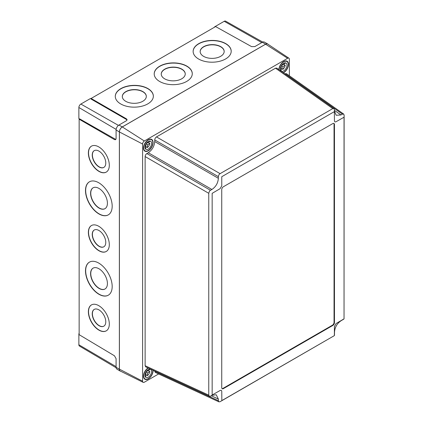 <?xml version="1.0" encoding="UTF-8"?>
<svg xmlns="http://www.w3.org/2000/svg" width="423" height="423" viewBox="0 0 423 423"><rect width="100%" height="100%" fill="white"/><g stroke="black" fill="none" stroke-linecap="round" stroke-linejoin="round"><path stroke-width="0.63" d="M103.857 167.397A9.666 5.531 60.4 0 1 96.513 164.642A9.666 5.531 60.4 0 1 92.399 154.971A9.666 5.531 60.4 0 1 94.324 150.593M92.235 155.067A9.666 5.531 60.4 0 1 94.239 150.641A9.666 5.531 60.4 0 1 101.61 153.29A9.666 5.531 60.4 0 1 105.782 163.024A9.666 5.531 60.4 0 1 103.772 167.45A9.666 5.531 60.4 0 1 96.402 164.796A9.666 5.531 60.4 0 1 92.235 155.067M105.015 208.65A12.008 6.868 60.4 0 1 95.884 205.245A12.008 6.868 60.4 0 1 90.76 193.216A12.008 6.868 60.4 0 1 93.166 187.764M90.591 193.311A12.008 6.868 60.4 0 1 93.081 187.812A12.008 6.868 60.4 0 1 102.244 191.106A12.008 6.868 60.4 0 1 107.421 203.199A12.008 6.868 60.4 0 1 104.93 208.698A12.008 6.868 60.4 0 1 95.767 205.398A12.008 6.868 60.4 0 1 90.591 193.311M103.857 246.778A9.666 5.531 60.4 0 1 96.513 244.018A9.666 5.531 60.4 0 1 92.399 234.347A9.666 5.531 60.4 0 1 94.324 229.969M92.235 234.442A9.666 5.531 60.4 0 1 94.239 230.017A9.666 5.531 60.4 0 1 101.61 232.671A9.666 5.531 60.4 0 1 105.782 242.4A9.666 5.531 60.4 0 1 103.772 246.826A9.666 5.531 60.4 0 1 96.402 244.171A9.666 5.531 60.4 0 1 92.235 234.442M105.015 288.983A12.008 6.868 60.4 0 1 95.884 285.583A12.008 6.868 60.4 0 1 90.76 273.549A12.008 6.868 60.4 0 1 93.166 268.097M90.591 273.644A12.008 6.868 60.4 0 1 93.081 268.145A12.008 6.868 60.4 0 1 102.244 271.439A12.008 6.868 60.4 0 1 107.421 283.532A12.008 6.868 60.4 0 1 104.93 289.031A12.008 6.868 60.4 0 1 95.767 285.737A12.008 6.868 60.4 0 1 90.591 273.644M103.857 326.154A9.666 5.531 60.4 0 1 96.513 323.399A9.666 5.531 60.4 0 1 92.399 313.723A9.666 5.531 60.4 0 1 94.324 309.345M92.235 313.818A9.666 5.531 60.4 0 1 94.239 309.393A9.666 5.531 60.4 0 1 101.61 312.047A9.666 5.531 60.4 0 1 105.782 321.776A9.666 5.531 60.4 0 1 103.772 326.202A9.666 5.531 60.4 0 1 96.402 323.553A9.666 5.531 60.4 0 1 92.235 313.818M85.499 190.509A19.035 10.892 60.4 0 1 89.449 181.795A19.035 10.892 60.4 0 1 103.973 187.019A19.035 10.892 60.4 0 1 112.18 206.186A19.035 10.892 60.4 0 1 108.23 214.905A19.035 10.892 60.4 0 1 93.705 209.681A19.035 10.892 60.4 0 1 85.499 190.509M108.314 214.858A19.035 10.892 60.4 0 1 93.821 209.528A19.035 10.892 60.4 0 1 85.668 190.419A19.035 10.892 60.4 0 1 89.533 181.747M85.499 270.847A19.035 10.892 60.4 0 1 89.449 262.128A19.035 10.892 60.4 0 1 103.973 267.352A19.035 10.892 60.4 0 1 112.18 286.519A19.035 10.892 60.4 0 1 108.23 295.238A19.035 10.892 60.4 0 1 93.705 290.014A19.035 10.892 60.4 0 1 85.499 270.847M108.314 295.191A19.035 10.892 60.4 0 1 93.821 289.861A19.035 10.892 60.4 0 1 85.668 270.752A19.035 10.892 60.4 0 1 89.533 262.08M88.37 152.989A14.932 8.545 60.4 0 1 91.468 146.152A14.932 8.545 60.4 0 1 102.868 150.25A14.932 8.545 60.4 0 1 109.308 165.287A14.932 8.545 60.4 0 1 106.21 172.129A14.932 8.545 60.4 0 1 94.815 168.026A14.932 8.545 60.4 0 1 88.37 152.989M106.295 172.076A14.932 8.545 60.4 0 1 94.926 167.873A14.932 8.545 60.4 0 1 88.539 152.893A14.932 8.545 60.4 0 1 91.553 146.104M88.37 311.746A14.932 8.545 60.4 0 1 91.468 304.904A14.932 8.545 60.4 0 1 102.868 309.002A14.932 8.545 60.4 0 1 109.308 324.044A14.932 8.545 60.4 0 1 106.21 330.881A14.932 8.545 60.4 0 1 94.815 326.783A14.932 8.545 60.4 0 1 88.37 311.746M106.295 330.834A14.932 8.545 60.4 0 1 94.926 326.63A14.932 8.545 60.4 0 1 88.539 311.651A14.932 8.545 60.4 0 1 91.553 304.856M88.37 232.364A14.932 8.545 60.4 0 1 91.468 225.528A14.932 8.545 60.4 0 1 102.868 229.626A14.932 8.545 60.4 0 1 109.308 244.663A14.932 8.545 60.4 0 1 106.21 251.505A14.932 8.545 60.4 0 1 94.815 247.407A14.932 8.545 60.4 0 1 88.37 232.364M106.295 251.458A14.932 8.545 60.4 0 1 94.926 247.254A14.932 8.545 60.4 0 1 88.539 232.269A14.932 8.545 60.4 0 1 91.553 225.48M146.321 96.46A12.008 6.868 -0.4 0 0 138.807 90.252A12.008 6.868 -0.4 0 0 125.827 91.828A12.008 6.868 -0.4 0 0 122.31 96.64M125.827 91.638A12.008 6.868 -0.4 0 0 122.31 96.544A12.008 6.868 -0.4 0 0 129.745 102.831A12.008 6.868 -0.4 0 0 142.805 101.266A12.008 6.868 -0.4 0 0 146.321 96.365A12.008 6.868 -0.4 0 0 138.887 90.078A12.008 6.868 -0.4 0 0 125.827 91.638M185.248 73.983A12.008 6.868 -0.4 0 0 177.734 67.775A12.008 6.868 -0.4 0 0 164.753 69.356A12.008 6.868 -0.4 0 0 161.237 74.162M164.753 69.161A12.008 6.868 -0.4 0 0 161.237 74.067A12.008 6.868 -0.4 0 0 168.671 80.354A12.008 6.868 -0.4 0 0 181.731 78.794A12.008 6.868 -0.4 0 0 185.248 73.888A12.008 6.868 -0.4 0 0 177.813 67.601A12.008 6.868 -0.4 0 0 164.753 69.161M224.174 51.511A12.008 6.868 -0.4 0 0 216.661 45.303A12.008 6.868 -0.4 0 0 203.68 46.879A12.008 6.868 -0.4 0 0 200.164 51.691M203.68 46.689A12.008 6.868 -0.4 0 0 200.164 51.595A12.008 6.868 -0.4 0 0 207.598 57.882A12.008 6.868 -0.4 0 0 220.658 56.317A12.008 6.868 -0.4 0 0 224.174 51.416A12.008 6.868 -0.4 0 0 216.74 45.129A12.008 6.868 -0.4 0 0 203.68 46.689M153.348 96.211A19.035 10.892 -0.4 0 0 141.483 86.324A19.035 10.892 -0.4 0 0 120.856 88.819A19.035 10.892 -0.4 0 0 115.283 96.502M120.856 88.624A19.035 10.892 -0.4 0 0 115.283 96.402A19.035 10.892 -0.4 0 0 127.069 106.369A19.035 10.892 -0.4 0 0 147.77 103.894A19.035 10.892 -0.4 0 0 153.348 96.116A19.035 10.892 -0.4 0 0 141.562 86.149A19.035 10.892 -0.4 0 0 120.856 88.624M192.275 73.739A19.035 10.892 -0.4 0 0 180.41 63.852A19.035 10.892 -0.4 0 0 159.783 66.342A19.035 10.892 -0.4 0 0 154.21 74.025M159.783 66.152A19.035 10.892 -0.4 0 0 154.21 73.93A19.035 10.892 -0.4 0 0 165.996 83.897A19.035 10.892 -0.4 0 0 186.696 81.422A19.035 10.892 -0.4 0 0 192.275 73.644A19.035 10.892 -0.4 0 0 180.489 63.677A19.035 10.892 -0.4 0 0 159.783 66.152M231.201 51.268A19.035 10.892 -0.4 0 0 219.336 41.375A19.035 10.892 -0.4 0 0 198.71 43.87A19.035 10.892 -0.4 0 0 193.137 51.553M198.71 43.68A19.035 10.892 -0.4 0 0 193.137 51.458A19.035 10.892 -0.4 0 0 204.922 61.42A19.035 10.892 -0.4 0 0 225.623 58.945A19.035 10.892 -0.4 0 0 231.201 51.167A19.035 10.892 -0.4 0 0 219.415 41.205A19.035 10.892 -0.4 0 0 198.71 43.68M116.119 367.756L79.445 346.062A2.808 1.623 -60 0 1 78.874 344.777L78.874 333.699L79.143 333.546M78.874 333.699L79.143 333.858M214.63 27.146L214.63 26.834L224.222 21.293A2.808 1.623 -60 0 1 225.618 21.15L262.746 42.062M214.63 26.834L214.9 26.987M79.529 118.979L78.874 118.583L78.874 107.505A2.808 1.623 -60 0 1 80.856 104.063L90.453 98.527L91.119 98.897M127.043 120.095L126.44 119.476L126.44 118.842L127.112 119.778L126.424 120.729L118.958 125.044A4.061 2.342 -60 0 0 116.087 130.014L116.087 138.638L115.606 139.706L114.459 139.59L79.143 119.201L79.693 118.884L115.849 139.49M268.108 44.325A4.098 2.369 120 0 0 267.669 43.939L264.338 42.062A4.061 2.342 120 0 0 262.323 42.268L254.852 46.583L251.553 46.609L215.614 26.575L91.119 98.453L126.44 118.842M79.143 119.201L79.143 334.683L114.459 355.791L116.087 358.662L116.087 367.286L119.371 369.216A4.098 2.369 120 0 0 120.206 371.082A4.098 2.369 120 0 0 120.761 371.267M91.119 98.453L91.119 99.088L126.44 119.476M120.206 371.082L116.912 369.136A4.061 2.342 -60 0 1 116.087 367.286M267.669 43.939A4.098 2.369 120 0 0 265.633 44.151L122.268 126.921A4.098 2.369 120 0 0 119.371 131.939L119.371 369.216M222.033 388.594A2.342 1.354 120 0 0 222.979 388.388L332.388 325.224A2.342 1.354 120 0 0 334.048 322.352L334.048 124.293A2.342 1.354 120 0 0 333.747 123.368M332.806 123.574L223.397 186.739A2.342 1.354 120 0 0 221.737 189.61L221.737 387.669A2.342 1.354 120 0 0 222.223 388.742A2.342 1.354 120 0 0 223.397 388.626L332.806 325.461A2.342 1.354 120 0 0 334.461 322.59L334.461 124.531A2.342 1.354 120 0 0 333.974 123.458A2.342 1.354 120 0 0 332.806 123.574M221.763 176.714L221.763 185.797L220.108 188.669L212.156 193.353L212.156 394.992L220.108 390.498C221.118 390.022 221.668 390.339 221.763 391.455L221.842 400.586L334.355 335.629L334.434 326.403L336.089 323.532L344.042 318.852L344.042 117.208L336.089 121.708C335.079 122.178 334.53 121.861 334.434 120.751L334.355 111.614L221.763 176.714M342.408 114.136L285.102 73.745L286.392 73.665L343.682 114.062L342.408 114.136M220.103 173.652C219.098 174.271 218.517 175.275 218.363 176.661L154.733 139.923C154.844 138.649 155.426 137.649 156.473 136.915L220.103 173.652L332.785 108.595L334.075 108.51L334.519 111.238L336.179 115.268L340.975 114.961L342.392 114.141M210.495 190.292C209.808 190.509 209.232 191.508 208.756 193.3L145.126 156.563C145.237 155.294 145.819 154.289 146.866 153.554L210.495 190.292L211.912 189.472C215.846 186.792 217.998 183.069 218.363 178.3L218.363 176.661M208.756 395.145L209.332 396.303L145.702 366.884L145.126 365.726L208.756 395.145L208.756 193.3M209.332 396.303L210.485 396.15L211.912 395.325L216.232 394.749L218.363 399.053L211.199 395.738M344.042 317.668L344.126 115.146L343.682 114.062M332.785 108.595L275.495 68.198L276.785 68.119L334.064 108.505M218.94 401.85L155.31 372.43L154.733 371.272L218.363 400.692L218.94 401.85L220.103 401.691L333.335 336.216M334.434 334.307L334.519 331.992C334.921 327.185 337.073 323.458 340.975 320.814L342.937 319.582M211.912 189.472L148.283 152.735C152.174 150.017 154.326 146.295 154.733 141.562L218.363 178.3M218.363 400.692L218.363 399.053M145.126 156.563L145.126 365.726M148.283 152.735L146.866 153.554M154.733 139.923L154.733 141.562M275.495 68.198L156.473 136.915M153.073 370.294A6.794 3.923 -60 0 1 148.277 378.918A6.794 3.923 -60 0 1 144.878 379.257A6.794 3.923 -60 0 1 143.794 373.964A6.794 3.923 -60 0 1 148.045 367.968M148.277 150.831A6.794 3.923 -60 0 1 144.878 151.164A6.794 3.923 -60 0 1 143.836 145.724A6.794 3.923 -60 0 1 148.277 139.738A6.794 3.923 -60 0 1 151.672 139.4A6.794 3.923 -60 0 1 152.714 144.84A6.794 3.923 -60 0 1 148.277 150.831M278.889 69.605A6.794 3.923 -60 0 1 283.69 61.557A6.794 3.923 -60 0 1 287.085 61.219A6.794 3.923 -60 0 1 288.126 66.66A6.794 3.923 -60 0 1 283.69 72.65A6.794 3.923 -60 0 1 283.421 72.798M289.369 75.765L289.369 59.278A2.469 1.422 120 0 0 288.904 58.178L267.717 44.066A4.098 2.369 120 0 0 265.591 44.219L122.31 126.942A4.098 2.369 120 0 0 119.413 131.965L119.413 369.142A4.098 2.369 120 0 0 120.338 371.061L143.154 382.35A2.469 1.422 120 0 0 144.343 382.202L158.614 373.958M288.904 58.178A2.469 1.422 120 0 0 287.624 58.274L144.343 140.996A2.469 1.422 120 0 0 142.599 144.021L142.599 381.197A2.469 1.422 120 0 0 143.154 382.35M280.481 67.997L281.205 67.58L281.205 66.004M281.496 65.496L283.584 64.296A4.685 2.707 120 0 0 283.584 64.291L285.239 65.248L282.86 66.623L282.86 69.372A4.685 2.707 120 0 0 285.239 65.248M281.348 65.75L282.86 66.623M281.205 68.415L282.86 69.372M285.054 62.826A4.685 2.707 120 0 1 285.239 63.339L282.86 64.708L282.86 63.878M282.326 64.402L282.86 64.708M280.671 67.273L281.205 67.58L281.205 70.329A4.685 2.707 120 0 1 280.671 70.419M283.69 63.276A4.685 2.707 120 0 0 280.629 67.405A4.685 2.707 120 0 0 281.348 71.159A4.685 2.707 120 0 0 283.69 70.927A4.685 2.707 120 0 0 286.752 66.797A4.685 2.707 120 0 0 286.033 63.043A4.685 2.707 120 0 0 283.69 63.276M283.177 72.624A6.44 3.717 120 0 0 283.69 72.359A6.44 3.717 120 0 0 287.899 66.686A6.44 3.717 120 0 0 286.91 61.52A6.44 3.717 120 0 0 283.69 61.843A6.44 3.717 120 0 0 279.132 69.774M145.068 374.27L145.792 373.853L145.792 372.277M146.083 371.769L148.172 370.564L149.827 371.521L147.447 372.896L147.447 375.645A4.685 2.707 120 0 0 149.827 371.521M145.935 372.023L147.447 372.896M145.792 374.688L147.447 375.645M149.636 369.099A4.685 2.707 120 0 1 149.827 369.607L147.447 370.982L147.447 370.146M146.913 370.675L147.447 370.982M145.258 373.541L145.792 373.853L145.792 376.597A4.685 2.707 120 0 1 145.258 376.692M148.277 369.549A4.685 2.707 120 0 0 145.216 373.678A4.685 2.707 120 0 0 145.935 377.432A4.685 2.707 120 0 0 148.277 377.2A4.685 2.707 120 0 0 151.334 373.07A4.685 2.707 120 0 0 150.62 369.316A4.685 2.707 120 0 0 148.277 369.549M148.314 368.089A6.44 3.717 120 0 0 148.277 368.116A6.44 3.717 120 0 0 144.069 373.789A6.44 3.717 120 0 0 145.052 378.955A6.44 3.717 120 0 0 148.277 378.633A6.44 3.717 120 0 0 152.803 370.167M145.068 146.178L145.792 145.761L145.792 144.185M146.083 143.677L148.172 142.477L149.827 143.429L147.447 144.803L147.447 147.553A4.685 2.707 120 0 0 149.827 143.429M145.935 143.931L147.447 144.803M145.792 146.596L147.447 147.553M149.636 141.007A4.685 2.707 120 0 1 149.827 141.52L147.447 142.889L147.447 142.059M146.913 142.583L147.447 142.889M145.258 145.454L145.792 145.761L145.792 148.51A4.685 2.707 120 0 1 145.258 148.6M148.277 141.456A4.685 2.707 120 0 0 145.216 145.586A4.685 2.707 120 0 0 145.935 149.34A4.685 2.707 120 0 0 148.277 149.108A4.685 2.707 120 0 0 151.334 144.978A4.685 2.707 120 0 0 150.62 141.224A4.685 2.707 120 0 0 148.277 141.456M148.277 140.024A6.44 3.717 120 0 0 144.069 145.697A6.44 3.717 120 0 0 145.052 150.863A6.44 3.717 120 0 0 148.277 150.54A6.44 3.717 120 0 0 152.486 144.867A6.44 3.717 120 0 0 151.497 139.701A6.44 3.717 120 0 0 148.277 140.024M114.459 139.59L115.008 139.273M80.856 104.063L118.445 125.388M78.874 107.505L116.129 129.396M224.222 21.293L261.768 42.591M78.874 344.777L116.087 366.641M118.958 125.044L122.268 126.921M262.323 42.268L265.633 44.151M116.087 130.014L119.371 131.939M222.979 388.388L223.397 388.626M332.388 325.224L332.806 325.461M334.048 322.352L334.461 322.59M334.048 124.293L334.461 124.531M334.519 110.414L340.975 114.961M142.599 381.197L119.413 369.142M142.599 144.021L119.413 131.965M144.343 140.996L122.31 126.942M287.624 58.274L265.591 44.219M334.519 333.805L334.434 335.497M342.493 319.936L343.968 318.984M285.832 60.901L286.91 61.52M143.973 378.331L145.052 378.955M150.419 139.082L151.497 139.701M143.973 150.239L145.052 150.863"/></g></svg>
